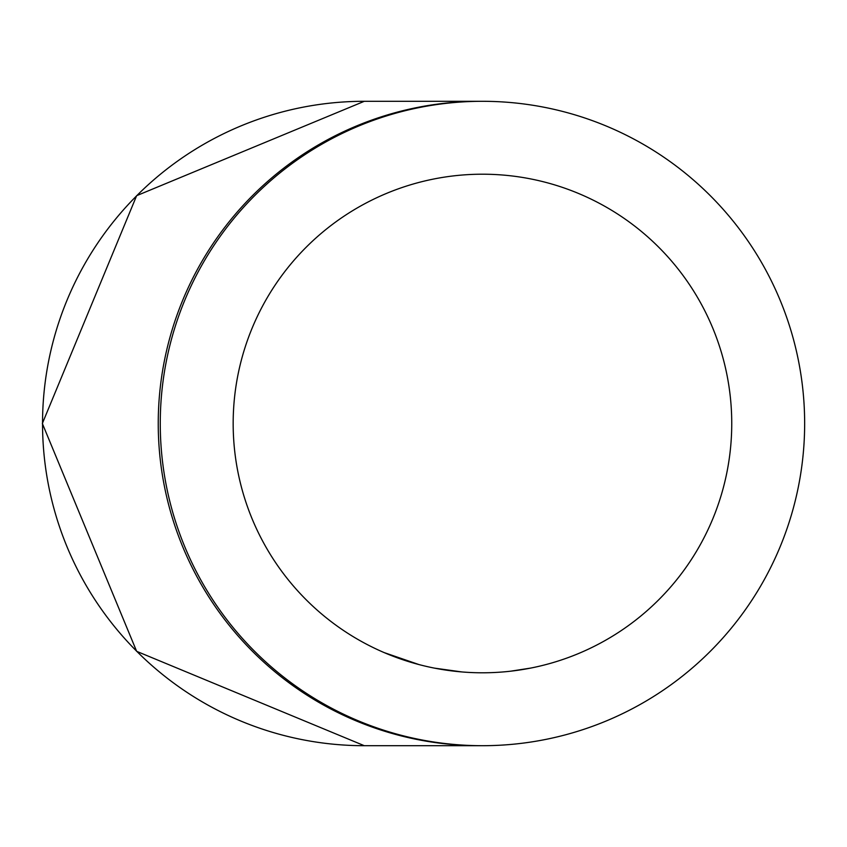 <?xml version="1.0" encoding="UTF-8"?>
<svg xmlns="http://www.w3.org/2000/svg" width="847" height="847" viewBox="0 0 847 847"><rect width="100%" height="100%" fill="white"/><g stroke="black" fill="none" stroke-linecap="round" stroke-linejoin="round"><path stroke-width="1.27" d="M482.451 174.207A249.293 249.293 0 0 1 731.744 423.5A249.293 249.293 0 0 1 482.451 672.793A249.293 249.293 0 0 1 233.169 423.5A249.293 249.293 0 0 1 482.451 174.207M364.295 101.301L136.642 195.678L42.35 423.5L136.642 651.322L364.295 745.699A322.199 321.754 90 0 1 42.541 423.5A322.199 321.754 90 0 1 364.295 101.301L479.995 101.301A322.199 321.754 90 0 0 158.241 423.5A322.199 321.754 90 0 0 479.995 745.699L482.451 745.699A322.199 322.199 0 0 0 804.65 423.5A322.199 322.199 0 0 0 482.451 101.301A322.199 322.199 0 0 0 160.263 423.5A322.199 322.199 0 0 0 482.451 745.699M364.295 745.699L479.995 745.699M510.688 671.184L530.741 668.071M550.91 663.212L552.805 662.661M434.553 668.145L461.933 671.946M384.242 652.624L418.958 664.567M499.434 672.211L501.403 672.063M463.902 672.095L465.871 672.232M479.995 101.301L482.451 101.301"/></g></svg>
